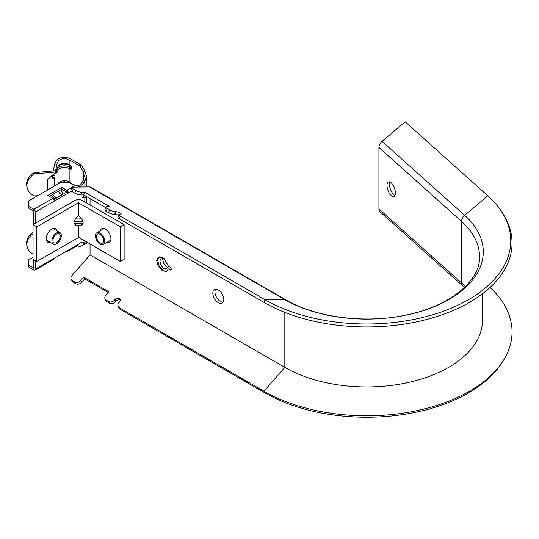 <?xml version="1.0" encoding="UTF-8"?>
<svg xmlns="http://www.w3.org/2000/svg" width="539" height="539" viewBox="0 0 539 539"><rect width="100%" height="100%" fill="white"/><g stroke="black" fill="none" stroke-linecap="round" stroke-linejoin="round"><path stroke-width="0.81" d="M106.762 242.442A7.775 4.487 -120 0 0 109.316 242.247A7.775 4.487 -120 0 0 110.926 238.689A7.775 4.487 -120 0 0 107.537 230.867A7.775 4.487 -120 0 0 101.548 228.785A7.775 4.487 -120 0 0 100.099 230.901M57.06 230.901A7.775 4.487 120 0 0 55.618 228.785A7.775 4.487 120 0 0 49.628 230.867A7.775 4.487 120 0 0 46.233 238.689A7.775 4.487 120 0 0 47.843 242.247A7.775 4.487 120 0 0 50.403 242.442M78.424 202.792L36.814 226.811L33.041 224.635L74.658 200.616A5.552 3.207 0 0 1 82.507 200.616L124.118 224.635L120.352 226.811L78.424 202.792L78.424 215.6L81.274 218.1L83.114 221.59L83.114 223.672L81.274 225.039M78.424 215.6L75.891 218.1L74.045 221.59L74.045 223.672L75.891 225.039M124.118 224.635L124.118 259.272L120.352 261.442L78.741 237.423L36.814 261.442L33.041 259.272L33.041 224.635M120.352 226.811L120.352 261.442M36.814 226.811L36.814 261.442M103.643 241.661A5.174 2.985 60 0 1 102.68 243.082A5.174 2.985 60 0 1 98.293 241.243A5.174 2.985 60 0 1 96.542 235.536A5.174 2.985 60 0 1 97.505 234.121A5.174 2.985 60 0 1 101.891 235.961A5.174 2.985 60 0 1 103.643 241.661M95.518 234.654A6.663 3.847 60 0 1 96.764 232.828A6.663 3.847 60 0 1 102.41 235.199A6.663 3.847 60 0 1 104.667 242.543A6.663 3.847 60 0 1 103.427 244.369A6.663 3.847 60 0 1 97.781 241.998A6.663 3.847 60 0 1 95.518 234.654M80.776 280.617L81.706 282.281A4.44 3.429 150.7 0 1 75.743 283.689L74.813 282.025A4.44 3.429 -29.3 0 0 80.776 280.617L83.734 277.235L108.858 291.74L105.9 295.123A4.44 3.429 -29.3 0 0 105.166 299.105A4.44 3.429 -29.3 0 0 106.217 300.156L107.146 301.82A4.44 3.429 150.7 0 1 106.095 300.769L105.166 299.105M90.047 243.951L90.047 254.92L71.983 275.537A4.44 3.429 -29.3 0 0 71.249 279.525A4.44 3.429 -29.3 0 0 72.3 280.576L73.23 282.234A4.44 3.429 150.7 0 1 72.179 281.183L71.249 279.525M501.876 212.103L503.109 214.044A145.341 83.916 -0 0 1 445.046 313.725A145.341 83.916 -0 0 1 263.948 302.379L264.878 299.637A144.028 83.154 -0 0 0 444.338 310.888A144.028 83.154 -0 0 0 501.876 212.103A144.028 83.154 -0 0 0 487.775 195.785L464.679 215.344A6.663 4.575 -48.2 0 0 461.532 221.401A112.813 65.131 -0 0 1 479.535 256.692C480.62 279.889 451.224 305.748 407.181 314.783C366.048 324.04 315.874 317.673 285.576 299.697A6.663 3.847 120 0 0 284.309 299.388L89.521 186.925L72.913 187.141A4.44 1.179 18.8 0 0 71.849 187.525A4.44 1.179 18.8 0 0 73.23 188.994L72.3 191.729A4.44 1.179 -161.2 0 1 70.919 190.26L71.849 187.525M105.617 207.549L83.734 194.916L80.776 194.956A4.44 1.179 -161.2 0 1 74.813 193.178L72.3 191.729M74.813 193.178L75.743 190.442A4.44 1.179 18.8 0 0 81.706 192.221L84.67 192.18L109.794 206.686L106.83 206.727A4.44 1.179 18.8 0 0 105.765 207.104A4.44 1.179 18.8 0 0 107.146 208.573L106.217 211.308A4.44 1.179 -161.2 0 1 104.835 209.846L105.765 207.104M120.184 309.346A4.44 3.429 150.7 0 1 119.126 308.295L118.196 306.63A4.44 3.429 -29.3 0 0 119.254 307.681L120.184 309.346L264.878 392.884A144.028 83.154 -0 0 0 501.876 362.821L503.109 360.887A145.341 83.916 -0 0 0 490.025 287.462M114.537 300.108L115.467 301.773A4.44 3.429 150.7 0 1 109.505 303.181L108.575 301.517A4.44 3.429 -29.3 0 0 114.537 300.108L115.097 299.462A3.106 2.399 -29.3 0 1 120.008 299.212A3.106 2.399 -29.3 0 1 119.496 302.002L118.93 302.648A4.44 3.429 -29.3 0 0 118.196 306.63M118.567 215.324A3.106 0.822 18.8 0 0 115.097 214.441L114.537 214.448A4.44 1.179 -161.2 0 1 108.575 212.669L109.505 209.934A4.44 1.179 18.8 0 0 115.467 211.712L116.033 211.706A3.106 0.822 -161.2 0 1 120.204 212.945A3.106 0.822 -161.2 0 1 121.174 213.976A3.106 0.822 -161.2 0 1 120.426 214.239L119.86 214.246A4.44 1.179 18.8 0 0 118.796 214.63A4.44 1.179 18.8 0 0 120.184 216.099L119.254 218.834A4.44 1.179 -161.2 0 1 117.866 217.365L118.796 214.63M162.973 257.602L161.363 257.945L159.894 260.856L160.912 265.181L163.64 268.456L166.389 268.894L167.285 267.58L168.343 268.934L169.967 269.877A1.779 1.024 60 0 0 170.856 269.965A1.779 1.024 60 0 0 171.132 268.543A1.779 1.024 60 0 0 169.967 266.973L168.343 266.037L164.247 258.599L158.426 256.948L156.701 260.761L158.426 266.569L162.589 270.962L166.753 271.373L168.343 268.934M166.881 271.299L163.088 270.679L159.173 266.138L157.698 260.189L159.072 256.679M169.152 266.502L167.285 267.58M83.734 194.916L84.67 192.18M115.467 301.773L116.033 301.126A3.106 2.399 150.7 0 1 120.251 300.169M81.706 282.281L84.67 278.899L108.204 292.488M83.734 277.235L84.67 278.899M386.995 185.416A7.775 3.436 -110.4 0 0 389.427 193.353A7.775 3.436 -110.4 0 0 393.915 196.472A7.775 3.436 -110.4 0 0 395.417 192.962A7.775 3.436 -110.4 0 0 392.978 185.025A7.775 3.436 -110.4 0 0 388.491 181.906A7.775 3.436 -110.4 0 0 386.995 185.416M394.959 195.421A7.775 3.436 69.6 0 1 389.515 184.479A7.775 3.436 69.6 0 1 389.966 182.014M464.463 287.462L380.083 211.847A6.663 4.575 131.8 0 1 378.93 208.97L378.93 147.43A6.663 4.575 131.8 0 1 382.07 141.373L405.166 121.807L487.775 195.785M89.521 186.925A6.663 3.847 -60 0 1 90.781 187.235L285.576 299.697M90.047 198.561L90.047 204.968M215.654 289.261A7.775 4.487 -120 0 0 214.96 291.949A7.775 4.487 -120 0 0 223.133 302.211M223.826 299.522A7.775 4.487 60 0 1 222.216 303.08A7.775 4.487 60 0 1 216.233 300.998A7.775 4.487 60 0 1 212.838 293.176A7.775 4.487 60 0 1 214.448 289.618A7.775 4.487 60 0 1 220.438 291.7A7.775 4.487 60 0 1 223.826 299.522M264.878 392.884L263.948 391.22A145.341 83.916 -0 0 0 503.109 360.887M119.254 307.681L263.948 391.22L284.835 367.376A115.811 66.863 -0 0 0 411.041 381.875A115.811 66.863 -0 0 0 482.533 320.099L482.533 293.748M75.743 283.689L73.23 282.234M109.505 303.181L107.146 301.82M74.813 282.025L72.3 280.576M108.575 301.517L106.217 300.156M284.835 312.364L284.835 367.376L90.047 254.92M75.743 190.442L73.23 188.994M109.505 209.934L107.146 208.573M108.575 212.669L106.217 211.308M382.07 141.373L464.679 215.344A116.545 67.287 180 0 1 439.918 304.171A116.545 67.287 180 0 1 284.309 299.388L264.878 299.637L120.184 216.099M263.948 302.379L119.254 218.834M163.068 257.662L162.724 259.252L163.748 263.578L166.463 266.818L167.629 267.384M77.993 185.712A6.441 3.719 120 0 0 82.427 181.805L83.289 180.309L84.266 175.997L83.289 171.887L79.9 166.019L69.16 159.82L69.16 164.53A1.112 0.64 -60 0 0 69.39 165.042L70.333 165.581A1.112 0.64 -60 0 1 70.104 165.075A2.446 1.408 60 0 1 71.828 168.067A2.446 1.408 60 0 1 70.104 169.064L69.16 168.518A1.112 0.64 -60 0 1 69.942 167.157A7.775 4.487 0 0 0 58.953 167.157A7.775 4.487 0 0 0 56.925 169.212L56.602 169.926M61.877 194.667L59.458 193.306L58.488 191.089M69.16 181.845L69.16 168.518A6.663 3.847 0 0 0 59.735 168.518A6.663 3.847 0 0 0 57.996 170.277L57.996 183.604A6.663 3.847 180 0 1 59.735 181.845A6.663 3.847 180 0 1 69.16 181.845L69.942 182.303A2.223 1.28 60 0 1 71.202 183.752M84.859 170.984L83.289 171.887L83.289 180.309L84.859 181.212L86.489 175.997L84.859 170.984L81.47 165.116L70.73 158.911A8.88 5.127 0 0 0 58.165 158.911A8.88 5.127 0 0 0 55.847 161.255L54.675 163.876L53.388 170.944M69.16 159.82A6.663 3.847 0 0 0 59.735 159.82A6.663 3.847 0 0 0 57.996 161.572L56.824 164.193L55.611 170.87M69.942 165.358L69.942 167.157L70.885 167.703A1.334 0.768 -120 0 0 71.485 167.804M66.802 190.28A2.223 1.28 60 0 1 68.372 192.996L54.399 201.067A2.223 1.28 -120 0 0 52.829 198.345L47.803 195.448L61.776 187.377L66.802 190.28L75.858 185.052A6.441 3.719 -0 0 1 71.572 183.967L69.531 182.788L60.105 182.788L28.702 200.919L28.702 208.169L33.829 211.126L33.829 224.184M33.041 257.339L28.702 259.845L28.702 267.095L33.829 270.059A2.223 1.28 -120 0 0 34.941 270.167L53.94 259.198A2.223 1.28 -120 0 0 54.399 258.181L68.372 250.109M68.372 192.996L66.802 192.093L53.94 199.518M49.372 196.351L61.776 189.189L66.802 192.093M61.776 187.377L61.776 189.189M68.372 250.116A2.223 1.28 60 0 1 67.914 251.127A2.223 1.28 60 0 1 66.802 251.019M33.041 232.255A15.597 12.586 165.1 0 0 26.95 245.824L27.287 247.091A15.597 12.586 165.1 0 0 33.041 254.051M33.041 233.758A15.597 12.586 165.1 0 0 27.287 247.091M47.425 190.105L47.425 179.783L55.915 172.022L55.578 170.755L34.287 172.642L34.624 173.908A15.597 12.586 165.1 0 0 27.287 188.252A15.597 12.586 165.1 0 0 34.624 195.94L37.811 195.657M34.287 172.642A15.597 12.586 165.1 0 0 26.95 186.986L27.287 188.252M86.402 202.859A5.552 3.207 180 0 0 86.489 202.293L86.489 196.506L84.859 197.806L82.521 197.436L84.589 195.408M84.859 201.97L84.859 197.806A2.223 1.772 -81 0 0 84.778 195.549L84.845 195.556M59.324 196.405L57.653 197.254M56.723 197.907L55.45 197.328L52.815 194.363M51.245 195.273L53.812 198.197L55.146 198.817M62.861 194.37L60.934 189.674M62.942 194.316L61.17 189.539M55.295 172.588L54.675 175.99L52.526 175.674L52.31 176.738L54.392 177.19L52.714 178.773L52.27 175.35M57.996 183.604L57.761 184.143M56.824 164.193L54.675 163.876M52.647 175.007L52.526 175.674M54.675 185.921L54.392 177.19M63.103 180.801L66.546 182.788M60.873 181.32L63.407 182.788M33.829 259.724L33.829 268.247L28.702 265.282M83.996 242.361L83.99 242.355A6.441 3.719 120 0 0 79.334 243.783L77.919 245.353L67.914 251.127M34.941 270.167A2.223 1.28 -120 0 0 35.399 269.15L79.334 243.783M28.702 206.356L33.829 209.314L52.829 198.345M35.399 223.281L35.399 212.036A2.223 1.28 -120 0 0 33.829 209.314M75.858 185.052L79.334 186.669A6.441 3.719 120 0 0 83.996 182.708L84.859 181.212L84.859 186.986M77.582 245.548L79.9 246.889L83.289 244.928L84.266 243.345L83.585 242.186M83.289 242.105L83.289 244.928L86.489 243.345L84.859 242.86L84.859 240.953M79.9 166.019L81.47 165.116M35.399 260.627L35.399 269.15M55.915 172.022L34.624 173.908M60.247 236.574A5.174 2.985 -60 0 1 57.855 241.566A5.174 2.985 -60 0 1 54.008 242.806A5.174 2.985 -60 0 1 52.95 240.084A5.174 2.985 -60 0 1 55.335 235.085A5.174 2.985 -60 0 1 59.182 233.845A5.174 2.985 -60 0 1 60.247 236.574M51.906 240.589A6.663 3.847 -60 0 1 54.978 234.155A6.663 3.847 -60 0 1 59.93 232.558A6.663 3.847 -60 0 1 61.291 236.069A6.663 3.847 -60 0 1 58.219 242.496A6.663 3.847 -60 0 1 53.267 244.1A6.663 3.847 -60 0 1 51.906 240.589M81.274 218.1L75.891 218.1M83.114 221.59L74.045 221.59M83.114 223.672L74.045 223.672M78.741 225.08L78.741 237.423M78.741 202.792L78.741 215.6M78.424 225.08L78.424 237.423M81.706 192.221L80.776 194.956M115.467 211.712L114.537 214.448M171.227 269.15L169.967 269.877M115.097 214.441L116.033 211.706M115.097 299.462L116.033 301.126M462.691 285.818A6.663 4.575 -48.2 0 1 461.532 282.941A112.813 65.131 180 0 1 465.339 286.607M378.93 147.43L461.532 221.401L461.532 282.941L378.93 208.97M56.797 169.051A1.112 0.876 -155.9 0 0 56.972 168.579A2.446 0.499 -81.5 0 0 56.359 171.941A2.446 0.499 -81.5 0 0 56.972 172.568L57.996 170.277A1.112 0.876 -155.9 0 0 56.925 169.212L56.925 168.842M56.366 172.143L56.912 168.875L57.936 166.578A1.112 0.876 -155.9 0 0 57.996 166.288A6.663 3.847 180 0 1 59.735 164.53A6.663 3.847 180 0 1 69.16 164.53L70.104 165.075M70.104 169.064A1.112 0.64 -60 0 1 70.885 167.703M82.521 197.436L84.225 195.199M53.152 170.971A2.446 0.499 -81.5 0 1 53.745 168.101A1.112 0.876 24.1 0 1 54.008 167.548M56.972 172.568A1.112 0.876 -155.9 0 0 56.393 171.678M56.972 168.579L57.996 166.288L57.996 161.572M35.399 212.036L71.498 191.197M78.647 187.067L79.334 186.669M82.427 181.805L83.996 182.708M81.706 225.08L75.453 225.08M96.764 232.828L104.101 228.59M103.427 244.369L110.764 240.131M70.333 165.581L71.552 167.77M53.125 170.971L54.062 167.238M69.39 165.042C64.134 163.236 60.314 163.755 57.936 166.578M86.489 243.345L86.489 241.896M86.489 186.966L86.489 175.997M59.93 232.558L53.058 228.59M53.267 244.1L46.394 240.131"/></g></svg>
